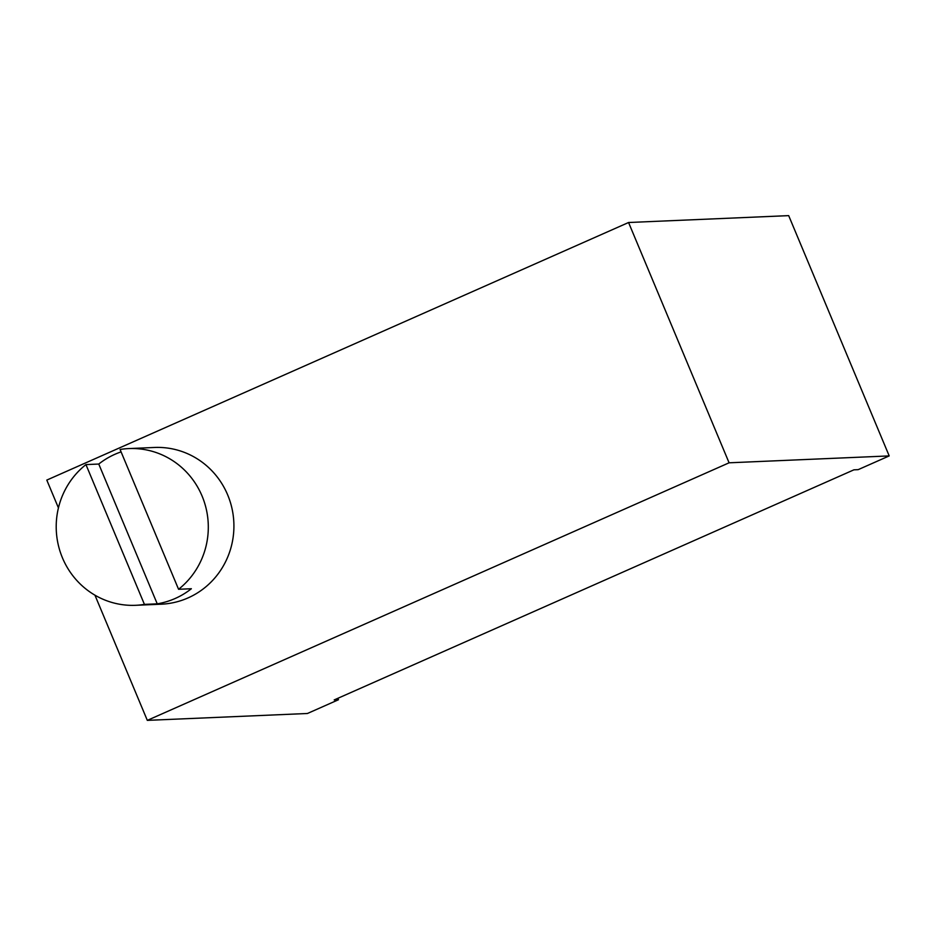<?xml version="1.0" encoding="UTF-8"?>
<svg xmlns="http://www.w3.org/2000/svg" width="936" height="936" viewBox="0 0 936 936"><rect width="100%" height="100%" fill="white"/><g stroke="black" fill="none" stroke-linecap="round" stroke-linejoin="round"><path stroke-width="1.4" d="M337.849 698.303L338.458 699.742L334.187 699.929L853.901 469.837L858.172 469.65L889.2 455.914L788.685 215.631L628.571 222.511L46.8 480.086L58.43 507.897M889.2 455.914L729.085 462.805L147.315 720.369L307.429 713.489L338.458 699.742M94.945 595.179L147.315 720.369M628.571 222.511L729.085 462.805M121.083 451.889A78.437 76.038 -92.5 0 0 98.76 464.045L85.948 464.595A78.437 76.038 -92.5 0 0 62.443 557.844A78.437 76.038 -92.5 0 0 135.626 605.299L161.238 604.2A78.437 76.038 -92.5 0 0 227.682 494.922A78.437 76.038 -92.5 0 0 154.51 447.466L128.887 448.578A78.437 76.038 -92.5 0 0 120.077 449.479L178.565 589.282A78.437 76.038 -92.5 0 0 202.071 496.033A78.437 76.038 -92.5 0 0 128.887 448.578M98.76 464.045L157.236 603.837L144.425 604.387L85.948 464.595M135.626 605.299A78.437 76.038 -92.5 0 0 144.425 604.387M157.236 603.837A78.437 76.038 -92.5 0 0 191.365 588.732L178.565 589.282"/></g></svg>
